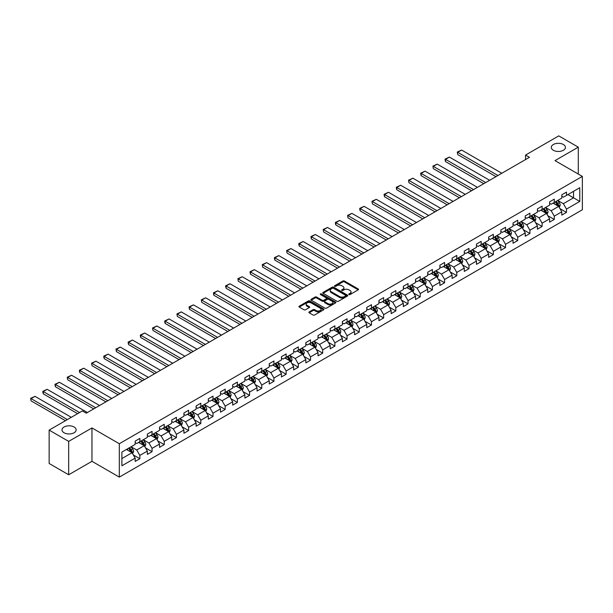 <?xml version="1.0" encoding="UTF-8"?>
<svg xmlns="http://www.w3.org/2000/svg" width="613" height="613" viewBox="0 0 613 613"><rect width="100%" height="100%" fill="white"/><g stroke="black" fill="none" stroke-linecap="round" stroke-linejoin="round"><path stroke-width="0.92" d="M348.981 294.562A0.759 0.437 0 0 0 350.054 294.562L358.199 289.857A1.088 0.628 0 0 0 358.521 289.413A1.088 0.628 0 0 0 358.199 288.968L344.399 280.999A1.088 0.628 0 0 0 342.859 280.999L334.713 285.704A0.759 0.437 0 0 0 335.786 286.325L336.844 285.712A3.471 2.008 0 0 1 341.748 285.712L342.897 286.378A3.471 2.008 0 0 1 343.916 287.796A3.471 2.008 0 0 1 342.897 289.213L341.847 289.819A0.759 0.437 0 0 0 342.92 290.439L343.97 289.834A3.471 2.008 0 0 1 348.881 289.834L350.031 290.493A3.471 2.008 0 0 1 351.05 291.911A3.471 2.008 0 0 1 350.031 293.328L348.981 293.941A0.759 0.437 0 0 0 348.981 294.562L348.981 293.941M74.073 426.993A7.072 4.084 0 0 0 66.365 426.112A7.072 4.084 0 0 0 61.997 429.882A7.072 4.084 0 0 0 64.066 432.77A7.072 4.084 0 0 0 71.775 433.652A7.072 4.084 0 0 0 76.142 429.882A7.072 4.084 0 0 0 74.073 426.993M563.362 144.499A7.072 4.084 0 0 0 555.654 143.618A7.072 4.084 0 0 0 551.286 147.388A7.072 4.084 0 0 0 553.363 150.277A7.072 4.084 0 0 0 561.071 151.166A7.072 4.084 0 0 0 565.431 147.388A7.072 4.084 0 0 0 563.362 144.499M309.19 311.902A1.088 0.628 0 0 0 308.875 312.346A1.088 0.628 0 0 0 309.19 312.791L313.067 315.028A1.088 0.628 0 0 0 314.599 315.028L323.649 309.803A1.088 0.628 0 0 0 323.963 309.358A1.088 0.628 0 0 0 323.649 308.914L309.841 300.945A1.088 0.628 0 0 0 308.308 300.945L299.259 306.171A1.088 0.628 0 0 0 298.945 306.615A1.088 0.628 0 0 0 299.259 307.059L303.941 309.757A1.088 0.628 0 0 0 305.473 309.757L309.343 307.519A1.088 0.628 0 0 0 309.665 307.075A1.088 0.628 0 0 0 309.343 306.638L307.021 305.297A2.904 1.678 0 0 1 306.178 304.109A2.904 1.678 0 0 1 307.964 302.561A2.904 1.678 0 0 1 311.128 302.929L320.216 308.178A2.904 1.678 0 0 1 321.066 309.358A2.904 1.678 0 0 1 319.273 310.906A2.904 1.678 0 0 1 316.116 310.546L314.599 309.672A1.088 0.628 0 0 0 313.067 309.672L309.19 311.902L309.19 312.791M91.965 427.943L68.679 441.383L49.147 430.104L49.147 463.489L68.679 474.769L91.965 461.321L119.313 477.113L119.313 443.728L91.965 427.943L91.965 461.321M578.289 174.054L578.289 147.166L555.003 160.606L582.35 176.398L119.313 443.728M578.289 147.166L558.75 135.887L525.548 155.058L525.548 159.572M49.147 430.104L82.357 410.932L86.257 413.193L529.448 157.311L525.548 155.058M336.92 301.259A1.088 0.628 0 0 0 338.453 301.259L347.502 296.033A1.088 0.628 0 0 0 347.816 295.589A1.088 0.628 0 0 0 347.502 295.144L333.694 287.175A1.088 0.628 0 0 0 332.162 287.175L323.112 292.401A1.088 0.628 0 0 0 322.79 292.845A1.088 0.628 0 0 0 323.112 293.282L336.92 301.259M320.768 294.723A0.759 0.437 0 0 1 321.541 294.83L321.541 293.926L335.572 302.033A1.088 0.628 0 0 1 335.893 302.47A1.088 0.628 0 0 1 335.572 302.914L326.522 308.14A1.088 0.628 0 0 1 324.99 308.14L311.182 300.171L311.182 299.282A1.088 0.628 0 0 0 310.868 299.726A1.088 0.628 0 0 0 311.182 300.171M311.182 299.282L315.059 297.052A1.088 0.628 0 0 1 316.592 297.052L322.193 300.278A1.088 0.628 0 0 0 323.725 300.278L326.292 298.799A1.088 0.628 0 0 0 326.614 298.355A1.088 0.628 0 0 0 326.292 297.91L320.469 294.546A0.759 0.437 0 0 1 321.541 293.926M119.313 477.113L582.35 209.784L582.35 176.398M133.335 454.938L139.864 458.708L139.864 455.413L147.365 451.084L147.365 454.379L152.055 451.674L152.055 448.379L159.549 444.05L159.549 447.337L164.238 444.632L164.238 441.337L171.74 437.008L171.74 440.303L176.429 437.598L176.429 434.303L183.931 429.974L183.931 433.261L188.62 430.556L188.62 427.261L196.122 422.932L196.122 426.227L200.811 423.522L200.811 420.227L208.313 415.898L208.313 419.192L212.995 416.48L212.995 413.193L220.496 408.856L220.496 412.151L225.186 409.446L225.186 406.151L232.687 401.821L232.687 405.116L237.377 402.412L237.377 399.117L244.878 394.787L244.878 398.075L249.568 395.37L249.568 392.075L257.069 387.745L257.069 391.04L261.759 388.336L261.759 385.041L269.253 380.711L269.253 383.999L273.942 381.294L273.942 377.999L281.444 373.669L281.444 376.964L286.133 374.259L286.133 370.965L293.635 366.635L293.635 369.93L298.324 367.218L298.324 363.93L305.826 359.593L305.826 362.888L310.515 360.183L310.515 356.889L318.017 352.559L318.017 355.854L322.699 353.149L322.699 349.854L330.2 345.525L330.2 348.812L334.89 346.107L334.89 342.813L342.391 338.483L342.391 341.778L347.081 339.073L347.081 335.778L354.582 331.449L354.582 334.744L359.272 332.031L359.272 328.737L366.773 324.407L366.773 327.702L371.463 324.997L371.463 321.702L378.957 317.373L378.957 320.668L383.646 317.955L383.646 314.668L391.148 310.331L391.148 313.626L395.837 310.921L395.837 307.626L403.339 303.297L403.339 306.592L408.028 303.887L408.028 300.592L415.53 296.263L415.53 299.55L420.219 296.845L420.219 293.55L427.721 289.221L427.721 292.516L432.403 289.811L432.403 286.516L439.904 282.187L439.904 285.482L444.594 282.769L444.594 279.474L452.095 275.145L452.095 278.44L456.785 275.735L456.785 272.44L464.286 268.111L464.286 271.406L468.976 268.693L468.976 265.406L476.477 261.069L476.477 264.364L481.167 261.659L481.167 258.364L488.661 254.035L488.661 257.33L493.35 254.625L493.35 251.33L500.852 247.001L500.852 250.288L505.541 247.583L505.541 244.288L513.043 239.959L513.043 243.254L517.732 240.549L517.732 237.254L525.234 232.925L525.234 236.22L529.923 233.507L529.923 230.22L537.425 225.883L537.425 229.178L542.107 226.473L542.107 223.178L549.608 218.849L549.608 222.144L554.298 219.431L554.298 216.144L561.799 211.807L561.799 215.102L566.489 212.397L566.489 209.102L579.768 201.432L579.768 187.724L573.523 191.333L573.523 197.823L579.768 201.432M139.864 458.708L135.174 461.413L135.174 458.118L121.887 465.788L121.887 452.072L135.174 444.41L135.174 441.115L139.864 438.41L139.864 441.697L147.365 437.368L147.365 434.073L152.055 431.368L152.055 434.663L159.549 430.334L159.549 427.039L164.238 424.334L164.238 427.629L171.74 423.292L171.74 420.005L176.429 417.292L176.429 420.587L183.931 416.258L183.931 412.963L188.62 410.258L188.62 413.553L196.122 409.216L196.122 405.929L200.811 403.216L200.811 406.511L208.313 402.182L208.313 398.887L212.995 396.182L212.995 399.477L220.496 395.147L220.496 391.853L225.186 389.148L225.186 392.435L232.687 388.106L232.687 384.811L237.377 382.106L237.377 385.401L244.878 381.071L244.878 377.777L249.568 375.072L249.568 378.367L257.069 374.03L257.069 370.742L261.759 368.03L261.759 371.325L269.253 366.995L269.253 363.701L273.942 360.996L273.942 364.291L281.444 359.954L281.444 356.666L286.133 353.954L286.133 357.249L293.635 352.919L293.635 349.625L298.324 346.92L298.324 350.215L305.826 345.885L305.826 342.59L310.515 339.886L310.515 343.173L318.017 338.843L318.017 335.549L322.699 332.844L322.699 336.139L330.2 331.809L330.2 328.514L334.89 325.809L334.89 329.104L342.391 324.767L342.391 321.48L347.081 318.768L347.081 322.063L354.582 317.733L354.582 314.438L359.272 311.733L359.272 315.028L366.773 310.699L366.773 307.404L371.463 304.692L371.463 307.987L378.957 303.657L378.957 300.362L383.646 297.657L383.646 300.952L391.148 296.623L391.148 293.328L395.837 290.623L395.837 293.911L403.339 289.581L403.339 286.286L408.028 283.581L408.028 286.876L415.53 282.547L415.53 279.252L420.219 276.547L420.219 279.842L427.721 275.505L427.721 272.218L432.403 269.505L432.403 272.8L439.904 268.471L439.904 265.176L444.594 262.471L444.594 265.766L452.095 261.437L452.095 258.142L456.785 255.429L456.785 258.724L464.286 254.395L464.286 251.1L468.976 248.395L468.976 251.69L476.477 247.361L476.477 244.066L481.167 241.361L481.167 244.648L488.661 240.319L488.661 237.024L493.35 234.319L493.35 237.614L500.852 233.285L500.852 229.99L505.541 227.285L505.541 230.58L513.043 226.243L513.043 222.956L517.732 220.243L517.732 223.538L525.234 219.209L525.234 215.914L529.923 213.209L529.923 216.504L537.425 212.175L537.425 208.88L542.107 206.175L542.107 209.462L549.608 205.133L549.608 201.838L554.298 199.133L554.298 202.428L561.799 198.099L561.799 194.804L566.489 192.099L566.489 195.386L579.768 187.724M138.615 442.425L144.239 445.666L136.737 450.003L131.113 446.754M135.174 442.601L136.737 443.505L139.864 441.697M136.737 450.003L139.864 455.413M144.239 445.666L147.365 451.084M150.798 435.383L156.43 438.632L148.928 442.961L143.296 439.713M147.365 435.567L148.928 436.464L152.055 434.663M148.928 442.961L152.055 448.379M156.43 438.632L159.549 444.05M162.989 428.349L168.613 431.598L161.112 435.927L155.487 432.678M159.549 428.525L161.112 429.429L164.238 427.629M161.112 435.927L164.238 441.337M168.613 431.598L171.74 437.008M175.18 421.307L180.804 424.556L173.303 428.885L167.678 425.637M171.74 421.491L173.303 422.395L176.429 420.587M173.303 428.885L176.429 434.303M180.804 424.556L183.931 429.974M187.371 414.273L192.995 417.522L185.494 421.851L179.87 418.602M183.931 414.449L185.494 415.353L188.62 413.553M185.494 421.851L188.62 427.261M192.995 417.522L196.122 422.932M199.554 407.231L205.186 410.48L197.685 414.817L192.061 411.568M196.122 407.415L197.685 408.319L200.811 406.511M197.685 414.817L200.811 420.227M205.186 410.48L208.313 415.898M211.746 400.197L217.37 403.446L209.876 407.775L204.244 404.526M208.313 400.381L209.876 401.277L212.995 399.477M209.876 407.775L212.995 413.193M217.37 403.446L220.496 408.856M223.937 393.163L229.561 396.404L222.059 400.741L216.435 397.492M220.496 393.339L222.059 394.243L225.186 392.435M222.059 400.741L225.186 406.151M229.561 396.404L232.687 401.821M236.128 386.121L241.752 389.37L234.25 393.699L228.626 390.45M232.687 386.305L234.25 387.201L237.377 385.401M234.25 393.699L237.377 399.117M241.752 389.37L244.878 394.787M248.319 379.087L253.943 382.336L246.441 386.665L240.817 383.416M244.878 379.263L246.441 380.167L249.568 378.367M246.441 386.665L249.568 392.075M253.943 382.336L257.069 387.745M260.502 372.045L266.134 375.294L258.632 379.623L253 376.382M257.069 372.229L258.632 373.133L261.759 371.325M258.632 379.623L261.759 385.041M266.134 375.294L269.253 380.711M272.693 365.011L278.317 368.26L270.816 372.589L265.191 369.34M269.253 365.187L270.816 366.091L273.942 364.291M270.816 372.589L273.942 377.999M278.317 368.26L281.444 373.669M284.884 357.969L290.508 361.218L283.007 365.555L277.382 362.306M281.444 358.153L283.007 359.057L286.133 357.249M283.007 365.555L286.133 370.965M290.508 361.218L293.635 366.635M297.075 350.935L302.699 354.184L295.198 358.513L289.574 355.264M293.635 351.119L295.198 352.015L298.324 350.215M295.198 358.513L298.324 363.93M302.699 354.184L305.826 359.593M309.259 343.901L314.89 347.15L307.389 351.479L301.765 348.23M305.826 344.077L307.389 344.981L310.515 343.173M307.389 351.479L310.515 356.889M314.89 347.15L318.017 352.559M321.45 336.859L327.074 340.108L319.58 344.437L313.948 341.188M318.017 337.043L319.58 337.939L322.699 336.139M319.58 344.437L322.699 349.854M327.074 340.108L330.2 345.525M333.641 329.825L339.265 333.074L331.763 337.403L326.139 334.154M330.2 330.001L331.763 330.905L334.89 329.104M331.763 337.403L334.89 342.813M339.265 333.074L342.391 338.483M345.832 322.783L351.456 326.032L343.954 330.361L338.33 327.12M342.391 322.967L343.954 323.871L347.081 322.063M343.954 330.361L347.081 335.778M351.456 326.032L354.582 331.449M358.023 315.749L363.647 318.998L356.145 323.327L350.521 320.078M354.582 315.925L356.145 316.829L359.272 315.028M356.145 323.327L359.272 328.737M363.647 318.998L366.773 324.407M370.206 308.707L375.838 311.956L368.336 316.293L362.704 313.044M366.773 308.891L368.336 309.795L371.463 307.987M368.336 316.293L371.463 321.702M375.838 311.956L378.957 317.373M382.397 301.673L388.021 304.922L380.52 309.251L374.895 306.002M378.957 301.857L380.52 302.753L383.646 300.952M380.52 309.251L383.646 314.668M388.021 304.922L391.148 310.331M394.588 294.638L400.212 297.887L392.711 302.217L387.087 298.968M391.148 294.815L392.711 295.719L395.837 293.911M392.711 302.217L395.837 307.626M400.212 297.887L403.339 303.297M406.779 287.597L412.403 290.846L404.902 295.175L399.278 291.926M403.339 287.781L404.902 288.677L408.028 286.876M404.902 295.175L408.028 300.592M412.403 290.846L415.53 296.263M418.963 280.562L424.594 283.811L417.093 288.141L411.469 284.892M415.53 280.739L417.093 281.643L420.219 279.842M417.093 288.141L420.219 293.55M424.594 283.811L427.721 289.221M431.154 273.521L436.778 276.769L429.284 281.099L423.652 277.858M427.721 273.704L429.284 274.609L432.403 272.8M429.284 281.099L432.403 286.516M436.778 276.769L439.904 282.187M443.345 266.486L448.969 269.735L441.467 274.065L435.843 270.816M439.904 266.663L441.467 267.567L444.594 265.766M441.467 274.065L444.594 279.474M448.969 269.735L452.095 275.145M455.536 259.445L461.16 262.693L453.658 267.03L448.034 263.782M452.095 259.628L453.658 260.533L456.785 258.724M453.658 267.03L456.785 272.44M461.16 262.693L464.286 268.111M467.727 252.41L473.351 255.659L465.849 259.989L460.225 256.74M464.286 252.594L465.849 253.491L468.976 251.69M465.849 259.989L468.976 265.406M473.351 255.659L476.477 261.069M479.91 245.376L485.542 248.625L478.04 252.954L472.408 249.706M476.477 245.552L478.04 246.457L481.167 244.648M478.04 252.954L481.167 258.364M485.542 248.625L488.661 254.035M492.101 238.334L497.725 241.583L490.224 245.913L484.599 242.664M488.661 238.518L490.224 239.422L493.35 237.614M490.224 245.913L493.35 251.33M497.725 241.583L500.852 247.001M504.292 231.3L509.916 234.549L502.415 238.878L496.791 235.63M500.852 231.476L502.415 232.381L505.541 230.58M502.415 238.878L505.541 244.288M509.916 234.549L513.043 239.959M516.483 224.258L522.107 227.507L514.606 231.837L508.982 228.595M513.043 224.442L514.606 225.346L517.732 223.538M514.606 231.837L517.732 237.254M522.107 227.507L525.234 232.925M528.667 217.224L534.298 220.473L526.797 224.802L521.173 221.554M525.234 217.4L526.797 218.305L529.923 216.504M526.797 224.802L529.923 230.22M534.298 220.473L537.425 225.883M540.858 210.19L546.482 213.431L538.988 217.768L533.356 214.519M537.425 210.366L538.988 211.27L542.107 209.462M538.988 217.768L542.107 223.178M546.482 213.431L549.608 218.849M553.049 203.148L558.673 206.397L551.171 210.726L545.547 207.478M549.608 203.332L551.171 204.229L554.298 202.428M551.171 210.726L554.298 216.144M558.673 206.397L561.799 211.807M567.891 194.574L573.523 197.823L563.362 203.692L557.738 200.443M561.799 196.29L563.362 197.194L566.489 195.386M563.362 203.692L566.489 209.102M68.679 441.383L68.679 474.769M121.887 458.57L132.048 452.708L126.424 449.459M132.048 452.708L135.174 458.118M559.96 208.627L566.489 212.397M547.777 215.669L554.298 219.431M535.586 222.703L542.107 226.473M523.395 229.745L529.923 233.507M511.204 236.779L517.732 240.549M499.02 243.821L505.541 247.583M486.829 250.855L493.35 254.625M474.638 257.889L481.167 261.659M462.447 264.931L468.976 268.693M450.256 271.965L456.785 275.735M438.073 279.007L444.594 282.769M425.882 286.041L432.403 289.811M413.691 293.083L420.219 296.845M401.5 300.117L408.028 303.887M389.316 307.151L395.837 310.921M377.125 314.193L383.646 317.955M364.934 321.227L371.463 324.997M352.743 328.269L359.272 332.031M340.552 335.303L347.081 339.073M328.369 342.345L334.89 346.107M316.178 349.379L322.699 353.149M303.987 356.414L310.515 360.183M291.796 363.455L298.324 367.218M279.612 370.49L286.133 374.259M267.421 377.531L273.942 381.294M255.23 384.566L261.759 388.336M243.039 391.607L249.568 395.37M230.856 398.642L237.377 402.412M218.665 405.676L225.186 409.446M206.474 412.718L212.995 416.48M194.283 419.752L200.811 423.522M182.092 426.794L188.62 430.556M169.908 433.828L176.429 437.598M157.717 440.862L164.238 444.632M145.526 447.904L152.055 451.674M349.28 294.669L350.031 294.232A3.471 2.008 0 0 0 351.05 292.815L351.05 291.911M343.916 287.796L343.916 288.7A3.471 2.008 0 0 1 342.897 290.11L342.146 290.547M358.199 288.968L358.199 289.857L344.399 281.903A1.088 0.628 0 0 0 342.859 281.903L335.012 286.432M347.502 295.144L347.502 296.033L333.694 288.079A1.088 0.628 0 0 0 332.162 288.079L323.128 293.29L323.112 292.401M345.586 295.895A0.759 0.437 0 0 0 345.586 295.274L333.464 288.279A0.759 0.437 0 0 0 332.392 288.279L331.281 288.922A3.471 2.008 0 0 0 330.261 290.34A3.471 2.008 0 0 0 331.281 291.757L339.564 296.539A3.471 2.008 0 0 0 344.475 296.539L345.586 295.895L345.586 296.799A0.759 0.437 0 0 0 345.809 296.493L345.809 295.589M330.261 290.34L330.261 291.244A3.471 2.008 0 0 0 331.281 292.662L331.281 291.757M345.586 296.799L344.475 297.443A3.471 2.008 0 0 1 339.564 297.443L331.281 292.662M311.197 300.178L315.059 297.949L315.059 297.052M326.614 298.355L326.614 299.259A1.088 0.628 0 0 1 326.292 299.703L323.725 301.182A1.088 0.628 0 0 1 322.193 301.182L316.592 297.949A1.088 0.628 0 0 0 315.059 297.949M321.541 294.83L335.564 302.922M328.001 303.634A2.904 1.678 0 0 0 331.166 304.002A2.904 1.678 0 0 0 332.951 302.454A2.904 1.678 0 0 0 332.108 301.267L328.905 299.42A1.088 0.628 0 0 0 327.365 299.42L324.798 300.899A1.088 0.628 0 0 0 324.484 301.343A1.088 0.628 0 0 0 324.798 301.788L328.001 303.634L328.001 304.538A2.904 1.678 0 0 0 331.166 304.899A2.904 1.678 0 0 0 332.951 303.351L332.951 302.454M324.484 301.343L324.484 302.247A1.088 0.628 0 0 0 324.798 302.692L324.798 301.788M328.001 304.538L324.798 302.692M321.066 309.358L321.066 310.262A2.904 1.678 0 0 1 319.273 311.81A2.904 1.678 0 0 1 316.116 311.442L314.599 310.569A1.088 0.628 0 0 0 313.067 310.569L309.205 312.799M306.178 304.109L306.178 305.013A2.904 1.678 0 0 0 307.021 306.201L307.021 305.297M309.343 306.638L309.343 307.519L307.021 306.201M323.633 309.81L309.841 301.849A1.088 0.628 0 0 0 308.308 301.849L299.274 307.067L299.259 306.171M559.294 207.47L560.221 205.125A2.927 1.693 -120 0 0 559.286 202.635L557.677 200.482M497.925 175.517L457.704 152.3L461.612 150.047L501.832 173.264M554.865 204.198L553.769 202.734M457.704 154.553L457.275 152.047L457.704 154.553L495.971 176.644M555.255 201.876L556.865 204.029A2.927 1.693 60 0 1 557.7 205.792L558.642 205.248A2.927 1.693 -120 0 0 557.799 203.485L556.19 201.332M555.455 201.761L557.248 204.144A1.494 0.858 60 0 1 557.516 204.604L558.642 205.248M457.275 152.047L461.612 150.047M547.102 214.504L548.03 212.159A2.927 1.693 -120 0 0 547.095 209.669L545.486 207.516M485.734 182.551L445.521 159.334L449.421 157.081L489.641 180.299M542.674 211.232L541.578 209.769M445.521 161.594L445.084 159.993L445.084 159.089L445.521 159.334L445.521 161.594L483.78 183.685M543.064 208.91L544.673 211.064A2.927 1.693 60 0 1 545.516 212.826L546.451 212.29A2.927 1.693 -120 0 0 545.616 210.527L543.999 208.374M543.264 208.795L545.057 211.186A1.494 0.858 60 0 1 545.325 211.638L546.451 212.29M445.084 159.089L449.421 157.081M534.911 221.538L535.846 219.201A2.927 1.693 -120 0 0 534.911 216.703L533.295 214.55M473.543 189.593L433.33 166.376L437.238 164.115L477.45 187.34M530.483 218.274L529.387 216.81M433.33 168.629L432.901 166.123L433.33 168.629L471.589 190.72M530.873 215.952L532.482 218.105A2.927 1.693 60 0 1 533.325 219.868L534.26 219.324A2.927 1.693 -120 0 0 533.425 217.561L531.808 215.408M531.08 215.837L532.866 218.22A1.494 0.858 60 0 1 533.134 218.672L534.26 219.324M432.901 166.123L437.238 164.115M522.72 228.58L523.655 226.235A2.927 1.693 -120 0 0 522.72 223.745L521.104 221.592M461.351 196.627L421.139 173.41L425.047 171.157L465.259 194.375M518.291 225.308L517.196 223.845M421.139 175.67L420.71 174.069L420.71 173.165L421.139 173.41L421.139 175.67L459.405 197.761M518.682 222.986L520.299 225.14A2.927 1.693 60 0 1 521.134 226.902L522.069 226.366A2.927 1.693 -120 0 0 521.234 224.603L519.625 222.45M518.889 222.871L520.675 225.262A1.494 0.858 60 0 1 520.95 225.714L522.069 226.366M420.71 173.165L425.047 171.157M510.537 235.614L511.464 233.277A2.927 1.693 -120 0 0 510.529 230.779L508.92 228.626M449.168 203.669L408.948 180.452L412.855 178.191L453.076 201.409M506.108 232.342L505.012 230.886M408.948 182.705L408.519 180.199L408.948 182.705L447.214 204.796M506.491 230.028L508.108 232.181A2.927 1.693 60 0 1 508.943 233.944L509.886 233.4A2.927 1.693 -120 0 0 509.043 231.637L507.434 229.484M506.698 229.906L508.491 232.296A1.494 0.858 60 0 1 508.759 232.748L509.886 233.4M408.519 180.199L412.855 178.191M498.346 242.656L499.273 240.311A2.927 1.693 -120 0 0 498.338 237.821L496.729 235.668M436.977 210.703L396.757 187.486L400.664 185.233L440.885 208.451M493.917 239.384L492.821 237.921M396.757 189.739L396.327 188.137L396.327 187.241L396.757 187.486L396.757 189.739L435.023 211.83M494.308 237.062L495.917 239.216A2.927 1.693 60 0 1 496.76 240.978L497.695 240.434A2.927 1.693 -120 0 0 496.852 238.679L495.243 236.526M494.507 236.947L496.3 239.338A1.494 0.858 60 0 1 496.568 239.79L497.695 240.434M396.327 187.241L400.664 185.233M486.155 249.69L487.082 247.346A2.927 1.693 -120 0 0 486.147 244.855L484.538 242.702M424.786 217.745L384.573 194.52L388.473 192.267L428.694 215.485M481.726 246.418L480.63 244.955M384.573 196.781L384.144 195.179L384.144 194.275L384.573 194.52L384.573 196.781L422.832 218.872M482.117 244.104L483.726 246.257A2.927 1.693 60 0 1 484.569 248.012L485.504 247.476A2.927 1.693 -120 0 0 484.668 245.713L483.052 243.56M482.324 243.982L484.109 246.372A1.494 0.858 60 0 1 484.377 246.824L485.504 247.476M384.144 194.275L388.473 192.267M473.964 256.724L474.899 254.387A2.927 1.693 -120 0 0 473.964 251.889L472.347 249.744M412.595 224.779L372.382 201.562L376.29 199.302L416.503 222.527M469.535 253.46L468.439 251.997M372.382 203.815L371.953 201.309L372.382 203.815L410.641 225.906M469.926 251.138L471.543 253.292A2.927 1.693 60 0 1 472.378 255.054L473.313 254.51A2.927 1.693 -120 0 0 472.477 252.748L470.861 250.594M470.133 251.024L471.918 253.407A1.494 0.858 60 0 1 472.194 253.859L473.313 254.51M371.953 201.309L376.29 199.302M461.781 263.766L462.708 261.422A2.927 1.693 -120 0 0 461.773 258.931L460.156 256.778M400.412 231.814L360.191 208.596L364.099 206.343L404.312 229.561M457.352 260.494L456.256 259.031M360.191 210.857L359.762 209.255L359.762 208.351L360.191 208.596L360.191 210.857L398.458 232.948M457.735 258.173L459.352 260.326A2.927 1.693 60 0 1 460.187 262.088L461.129 261.552A2.927 1.693 -120 0 0 460.286 259.789L458.677 257.636M457.942 258.058L459.727 260.448A1.494 0.858 60 0 1 460.003 260.9L461.129 261.552M359.762 208.351L364.099 206.343M449.59 270.8L450.517 268.463A2.927 1.693 -120 0 0 449.582 265.965L447.973 263.812M388.221 238.855L348 215.638L351.908 213.378L392.128 236.603M445.161 267.536L444.065 266.073M348 217.891L347.571 215.385L348 217.891L386.267 239.982M445.551 265.214L447.161 267.368A2.927 1.693 60 0 1 447.996 269.13L448.938 268.586A2.927 1.693 -120 0 0 448.095 266.824L446.486 264.67M445.751 265.1L447.544 267.483A1.494 0.858 60 0 1 447.812 267.935L448.938 268.586M347.571 215.385L351.908 213.378M437.398 277.842L438.326 275.498A2.927 1.693 -120 0 0 437.391 273.007L435.782 270.854M376.03 245.89L335.817 222.672L339.717 220.419L379.937 243.637M432.97 274.57L431.874 273.107M335.817 224.933L335.38 223.331L335.38 222.427L335.817 222.672L335.817 224.933L374.076 247.024M433.36 272.249L434.969 274.402A2.927 1.693 60 0 1 435.812 276.164L436.747 275.62A2.927 1.693 -120 0 0 435.912 273.865L434.295 271.712M433.56 272.134L435.353 274.524A1.494 0.858 60 0 1 435.621 274.976L436.747 275.62M335.38 222.427L339.717 220.419M425.207 284.876L426.142 282.539A2.927 1.693 -120 0 0 425.207 280.041L423.591 277.888M363.838 252.931L323.626 229.714L327.534 227.454L367.746 250.671M420.779 281.605L419.683 280.149M323.626 231.967L323.197 229.461L323.626 231.967L361.885 254.058M421.169 279.29L422.778 281.444A2.927 1.693 60 0 1 423.621 283.206L424.556 282.662A2.927 1.693 -120 0 0 423.721 280.9L422.104 278.746M421.376 279.168L423.162 281.559A1.494 0.858 60 0 1 423.43 282.011L424.556 282.662M323.197 229.461L327.534 227.454M413.016 291.918L413.951 289.574A2.927 1.693 -120 0 0 413.016 287.083L411.4 284.93M351.647 259.966L311.435 236.748L315.343 234.495L355.555 257.713M408.587 288.646L407.492 287.183M311.435 239.001L311.006 237.4L311.006 236.503L311.435 236.748L311.435 239.001L349.701 261.092M408.978 286.325L410.595 288.478A2.927 1.693 60 0 1 411.43 290.24L412.365 289.696A2.927 1.693 -120 0 0 411.53 287.934L409.921 285.788M409.185 286.21L410.971 288.593A1.494 0.858 60 0 1 411.246 289.052L412.365 289.696M311.006 236.503L315.343 234.495M400.833 298.952L401.76 296.608A2.927 1.693 -120 0 0 400.825 294.117L399.216 291.964M339.464 267.007L299.244 243.782L303.151 241.53L343.372 264.747M396.404 295.681L395.308 294.217M299.244 246.043L298.815 244.441L298.815 243.537L299.244 243.782L299.244 246.043L337.51 268.134M396.787 293.366L398.404 295.52A2.927 1.693 60 0 1 399.239 297.274L400.182 296.738A2.927 1.693 -120 0 0 399.339 294.976L397.73 292.822M396.994 293.244L398.787 295.635A1.494 0.858 60 0 1 399.055 296.087L400.182 296.738M298.815 243.537L303.151 241.53M388.642 305.987L389.569 303.65A2.927 1.693 -120 0 0 388.634 301.152L387.025 299.006M327.273 274.042L287.053 250.824L290.96 248.564L331.181 271.789M384.213 302.722L383.117 301.259M287.053 253.077L286.623 250.571L287.053 253.077L325.319 275.168M384.604 300.401L386.213 302.554A2.927 1.693 60 0 1 387.056 304.316L387.991 303.772A2.927 1.693 -120 0 0 387.155 302.01L385.539 299.857M384.803 300.286L386.596 302.669A1.494 0.858 60 0 1 386.864 303.121L387.991 303.772M286.623 250.571L290.96 248.564M376.451 313.028L377.378 310.684A2.927 1.693 -120 0 0 376.443 308.193L374.834 306.04M315.082 281.076L274.869 257.858L278.769 255.606L318.99 278.823M372.022 309.757L370.926 308.293M274.869 260.119L274.44 258.517L274.44 257.613L274.869 257.858L274.869 260.119L313.128 282.21M372.413 307.435L374.022 309.588A2.927 1.693 60 0 1 374.865 311.35L375.8 310.814A2.927 1.693 -120 0 0 374.964 309.052L373.348 306.898M372.62 307.32L374.405 309.711A1.494 0.858 60 0 1 374.673 310.163L375.8 310.814M274.44 257.613L278.769 255.606M364.26 320.063L365.195 317.726A2.927 1.693 -120 0 0 364.26 315.228L362.643 313.074M302.891 288.118L262.678 264.9L266.586 262.64L306.799 285.865M359.831 316.798L358.735 315.335M262.678 267.153L262.249 264.647L262.678 267.153L300.937 289.244M360.222 314.477L361.839 316.63A2.927 1.693 60 0 1 362.674 318.392L363.609 317.848A2.927 1.693 -120 0 0 362.773 316.086L361.157 313.933M360.429 314.362L362.214 316.745A1.494 0.858 60 0 1 362.49 317.197L363.609 317.848M262.249 264.647L266.586 262.64M352.077 327.104L353.004 324.76A2.927 1.693 -120 0 0 352.069 322.269L350.452 320.116M290.708 295.152L250.487 271.934L254.395 269.682L294.608 292.899M347.648 323.833L346.552 322.369M250.487 274.187L250.058 272.586L250.058 271.689L250.487 271.934L250.487 274.187L288.754 296.286M348.031 321.511L349.648 323.664A2.927 1.693 60 0 1 350.483 325.426L351.425 324.882A2.927 1.693 -120 0 0 350.582 323.128L348.973 320.974M348.238 321.396L350.023 323.787A1.494 0.858 60 0 1 350.299 324.239L351.425 324.882M250.058 271.689L254.395 269.682M339.886 334.139L340.813 331.802A2.927 1.693 -120 0 0 339.878 329.304L338.269 327.15M278.517 302.194L238.296 278.976L242.204 276.716L282.424 299.933M335.457 330.867L334.361 329.411M238.296 281.229L237.867 278.723L238.296 281.229L276.563 303.32M335.847 328.553L337.456 330.706A2.927 1.693 60 0 1 338.292 332.468L339.234 331.924A2.927 1.693 -120 0 0 338.391 330.162L336.782 328.009M336.047 328.43L337.84 330.821A1.494 0.858 60 0 1 338.108 331.273L339.234 331.924M237.867 278.723L242.204 276.716M327.694 341.18L328.622 338.836A2.927 1.693 -120 0 0 327.687 336.345L326.078 334.192M266.326 309.228L226.113 286.01L230.013 283.758L270.233 306.975M323.266 337.909L322.17 336.445M226.113 288.263L225.676 286.662L225.676 285.765L226.113 286.01L226.113 288.263L264.372 310.354M323.656 335.587L325.265 337.74A2.927 1.693 60 0 1 326.108 339.502L327.043 338.958A2.927 1.693 -120 0 0 326.208 337.196L324.591 335.05M323.856 335.472L325.649 337.855A1.494 0.858 60 0 1 325.917 338.315L327.043 338.958M225.676 285.765L230.013 283.758M315.503 348.215L316.438 345.87A2.927 1.693 -120 0 0 315.503 343.38L313.887 341.226M254.134 316.27L213.922 293.045L217.83 290.792L258.042 314.009M311.075 344.943L309.979 343.479M213.922 295.305L213.493 293.704L213.493 292.799L213.922 293.045L213.922 295.305L252.181 317.396M311.465 342.629L313.074 344.782A2.927 1.693 60 0 1 313.917 346.537L314.852 346A2.927 1.693 -120 0 0 314.017 344.238L312.4 342.085M311.672 342.506L313.458 344.897A1.494 0.858 60 0 1 313.726 345.349L314.852 346M213.493 292.799L217.83 290.792M303.312 355.249L304.247 352.912A2.927 1.693 -120 0 0 303.312 350.414L301.696 348.268M241.943 323.304L201.731 300.086L205.639 297.826L245.851 321.051M298.883 351.985L297.788 350.521M201.731 302.339L201.302 299.834L201.731 302.339L239.997 324.43M299.274 349.663L300.891 351.816A2.927 1.693 60 0 1 301.726 353.578L302.661 353.034A2.927 1.693 -120 0 0 301.826 351.272L300.217 349.119M299.481 349.548L301.267 351.931A1.494 0.858 60 0 1 301.542 352.383L302.661 353.034M201.302 299.834L205.639 297.826M291.129 362.291L292.056 359.946A2.927 1.693 -120 0 0 291.121 357.456L289.512 355.302M229.76 330.338L189.54 307.121L193.447 304.868L233.668 328.085M286.7 359.019L285.604 357.555M189.54 309.381L189.111 307.78L189.111 306.875L189.54 307.121L189.54 309.381L227.806 331.472M287.083 356.697L288.7 358.85A2.927 1.693 60 0 1 289.535 360.613L290.478 360.076A2.927 1.693 -120 0 0 289.635 358.314L288.026 356.161M287.29 356.582L289.083 358.973A1.494 0.858 60 0 1 289.351 359.425L290.478 360.076M189.111 306.875L193.447 304.868M278.938 369.325L279.865 366.988A2.927 1.693 -120 0 0 278.93 364.49L277.321 362.337M217.569 337.38L177.349 314.163L181.256 311.902L221.477 335.127M274.509 366.061L273.413 364.597M177.349 316.415L176.919 313.91L177.349 316.415L215.615 338.506M274.9 363.739L276.509 365.892A2.927 1.693 60 0 1 277.352 367.654L278.287 367.11A2.927 1.693 -120 0 0 277.451 365.348L275.835 363.195M275.099 363.624L276.892 366.007A1.494 0.858 60 0 1 277.16 366.459L278.287 367.11M176.919 313.91L181.256 311.902M266.747 376.367L267.674 374.022A2.927 1.693 -120 0 0 266.739 371.532L265.13 369.378M205.378 344.414L165.165 321.197L169.065 318.944L209.286 342.161M262.318 373.095L261.222 371.631M165.165 323.449L164.736 321.848L164.736 320.951L165.165 321.197L165.165 323.449L203.424 345.54M262.709 370.773L264.318 372.926A2.927 1.693 60 0 1 265.161 374.689L266.096 374.145A2.927 1.693 -120 0 0 265.26 372.39L263.644 370.237M262.916 370.658L264.701 373.049A1.494 0.858 60 0 1 264.969 373.501L266.096 374.145M164.736 320.951L169.065 318.944M254.556 383.401L255.491 381.064A2.927 1.693 -120 0 0 254.556 378.566L252.939 376.413M193.187 351.456L152.974 328.239L156.882 325.978L197.095 349.195M250.127 380.129L249.031 378.673M152.974 330.491L152.545 327.986L152.974 330.491L191.233 352.582M250.518 377.815L252.135 379.968A2.927 1.693 60 0 1 252.97 381.73L253.905 381.186A2.927 1.693 -120 0 0 253.069 379.424L251.453 377.271M250.725 377.692L252.51 380.083A1.494 0.858 60 0 1 252.786 380.535L253.905 381.186M152.545 327.986L156.882 325.978M242.373 390.443L243.3 388.098A2.927 1.693 -120 0 0 242.365 385.608L240.748 383.454M181.004 358.49L140.783 335.273L144.691 333.02L184.904 356.237M237.944 387.171L236.848 385.707M140.783 337.525L140.354 335.924L140.354 335.027L140.783 335.273L140.783 337.525L179.05 359.616M238.327 384.849L239.944 387.002A2.927 1.693 60 0 1 240.779 388.765L241.721 388.221A2.927 1.693 -120 0 0 240.878 386.458L239.269 384.313M238.534 384.734L240.319 387.117A1.494 0.858 60 0 1 240.595 387.577L241.721 388.221M140.354 335.027L144.691 333.02M230.181 397.477L231.109 395.132A2.927 1.693 -120 0 0 230.174 392.642L228.565 390.489M168.813 365.532L128.592 342.307L132.5 340.054L172.72 363.271M225.753 394.205L224.657 392.741M128.592 344.567L128.163 342.966L128.163 342.062L128.592 342.307L128.592 344.567L166.859 366.658M226.143 391.891L227.752 394.044A2.927 1.693 60 0 1 228.588 395.799L229.53 395.262A2.927 1.693 -120 0 0 228.687 393.5L227.078 391.347M226.343 391.768L228.136 394.159A1.494 0.858 60 0 1 228.404 394.611L229.53 395.262M128.163 342.062L132.5 340.054M217.99 404.511L218.918 402.174A2.927 1.693 -120 0 0 217.983 399.676L216.374 397.53M156.621 372.566L116.409 349.349L120.309 347.088L160.529 370.313M213.562 401.247L212.466 399.783M116.409 351.601L115.972 349.096L116.409 349.349L116.409 351.601L154.668 373.692M213.952 398.925L215.561 401.078A2.927 1.693 60 0 1 216.404 402.841L217.339 402.297A2.927 1.693 -120 0 0 216.504 400.534L214.887 398.381M214.152 398.81L215.945 401.193A1.494 0.858 60 0 1 216.213 401.645L217.339 402.297M115.972 349.096L120.309 347.088M205.799 411.553L206.734 409.208A2.927 1.693 -120 0 0 205.799 406.718L204.183 404.565M144.43 379.6L104.218 356.383L108.126 354.13L148.338 377.347M201.37 408.281L200.275 406.817M104.218 358.643L103.789 357.042L103.789 356.138L104.218 356.383L104.218 358.643L142.477 380.734M201.761 405.959L203.37 408.112A2.927 1.693 60 0 1 204.213 409.875L205.148 409.338A2.927 1.693 -120 0 0 204.313 407.576L202.696 405.423M201.968 405.844L203.754 408.235A1.494 0.858 60 0 1 204.029 408.687L205.148 409.338M103.789 356.138L108.126 354.13M193.608 418.587L194.543 416.25A2.927 1.693 -120 0 0 193.608 413.752L191.992 411.599M132.239 386.642L92.027 363.425L95.934 361.164L136.147 384.389M189.179 415.323L188.084 413.859M92.027 365.677L91.598 363.172L92.027 365.677L130.293 387.768M189.57 413.001L191.187 415.154A2.927 1.693 60 0 1 192.022 416.917L192.957 416.373A2.927 1.693 -120 0 0 192.122 414.61L190.513 412.457M189.777 412.878L191.562 415.269A1.494 0.858 60 0 1 191.838 415.721L192.957 416.373M91.598 363.172L95.934 361.164M181.425 425.629L182.352 423.284A2.927 1.693 -120 0 0 181.417 420.794L179.808 418.641M120.056 393.676L79.836 370.459L83.743 368.206L123.964 391.423M176.996 422.357L175.9 420.893M79.836 372.712L79.406 371.11L79.406 370.214L79.836 370.459L79.836 372.712L118.102 394.803M177.379 420.035L178.996 422.188A2.927 1.693 60 0 1 179.831 423.951L180.774 423.407A2.927 1.693 -120 0 0 179.931 421.652L178.322 419.499M177.586 419.92L179.379 422.311A1.494 0.858 60 0 1 179.647 422.763L180.774 423.407M79.406 370.214L83.743 368.206M169.234 432.663L170.161 430.326A2.927 1.693 -120 0 0 169.226 427.828L167.617 425.675M107.865 400.718L67.645 377.501L71.552 375.24L111.773 398.458M164.805 429.391L163.709 427.935M67.645 379.754L67.215 377.248L67.645 379.754L105.911 401.844M165.196 427.077L166.805 429.23A2.927 1.693 60 0 1 167.648 430.993L168.583 430.449A2.927 1.693 -120 0 0 167.747 428.686L166.131 426.533M165.395 426.955L167.188 429.345A1.494 0.858 60 0 1 167.456 429.797L168.583 430.449M67.215 377.248L71.552 375.24M157.043 439.705L157.97 437.36A2.927 1.693 -120 0 0 157.035 434.87L155.426 432.717M95.674 407.752L55.461 384.535L59.369 382.282L99.582 405.5M152.614 436.433L151.518 434.969M55.461 386.788L55.032 385.186L55.032 384.29L55.461 384.535L55.461 386.788L93.72 408.879M153.005 434.111L154.614 436.264A2.927 1.693 60 0 1 155.457 438.027L156.392 437.483A2.927 1.693 -120 0 0 155.556 435.72L153.94 433.567M153.212 433.996L154.997 436.379A1.494 0.858 60 0 1 155.265 436.839L156.392 437.483M55.032 384.29L59.369 382.282M144.852 446.739L145.787 444.394A2.927 1.693 -120 0 0 144.852 441.904L143.235 439.751M79.583 412.534L43.27 391.569L47.178 389.316L87.391 412.534M140.423 443.467L139.327 442.004M43.27 393.83L42.841 392.228L42.841 391.324L43.27 391.569L43.27 393.83L77.629 413.66M140.814 441.153L142.431 443.306A2.927 1.693 60 0 1 143.266 445.061L144.201 444.525A2.927 1.693 -120 0 0 143.365 442.762L141.749 440.609M141.021 441.031L142.806 443.421A1.494 0.858 60 0 1 143.082 443.873L144.201 444.525M42.841 391.324L47.178 389.316M132.669 453.773L133.596 451.436A2.927 1.693 -120 0 0 132.661 448.938L131.044 446.785M67.392 419.576L31.079 398.611L34.987 396.35L71.3 417.315M128.24 450.509L127.144 449.045M31.079 400.864L30.65 398.358L31.079 400.864L65.438 420.702M128.623 448.187L130.24 450.34A2.927 1.693 60 0 1 131.075 452.103L132.017 451.559A2.927 1.693 -120 0 0 131.174 449.796L129.565 447.643M128.83 448.072L130.615 450.455A1.494 0.858 60 0 1 130.891 450.907L132.017 451.559M30.65 398.358L34.987 396.35M350.031 294.232L350.031 293.328M341.847 290.439L341.847 289.819M342.897 290.11L342.897 289.213M334.713 286.325L334.713 285.704M342.859 281.903L342.859 280.999M344.399 281.903L344.399 280.999M332.162 288.079L332.162 287.175M333.694 288.079L333.694 287.175M339.564 297.443L339.564 296.539M344.475 297.443L344.475 296.539M316.592 297.949L316.592 297.052M322.193 301.182L322.193 300.278M323.725 301.182L323.725 300.278M326.292 299.703L326.292 298.799M335.572 302.914L335.572 302.033M313.067 310.569L313.067 309.672M314.599 310.569L314.599 309.672M316.116 311.442L316.116 310.546M308.308 301.849L308.308 300.945M309.841 301.849L309.841 300.945M323.649 309.803L323.649 308.914M558.382 206.229L560.205 205.179M557.799 203.485L559.286 202.635M555.723 204.688L556.865 204.029M546.198 213.27L548.014 212.221M545.616 210.527L547.095 209.669M543.532 211.73L544.673 211.064M534.007 220.305L535.823 219.255M533.425 217.561L534.911 216.703M531.341 218.764L532.482 218.105M521.816 227.339L523.632 226.297M521.234 224.603L522.72 223.745M519.15 225.806L520.299 225.14M509.625 234.381L511.441 233.331M509.043 231.637L510.529 230.779M506.959 232.84L508.108 232.181M497.442 241.415L499.258 240.365M496.852 238.679L498.338 237.821M494.775 239.875L495.917 239.216M485.251 248.457L487.067 247.407M484.668 245.713L486.147 244.855M482.584 246.916L483.726 246.257M473.06 255.491L474.876 254.441M472.477 252.748L473.964 251.889M470.393 253.951L471.543 253.292M460.869 262.533L462.685 261.483M460.286 259.789L461.773 258.931M458.202 260.992L459.352 260.326M448.685 269.567L450.501 268.517M448.095 266.824L449.582 265.965M446.019 268.027L447.161 267.368M436.494 276.601L438.31 275.559M435.912 273.865L437.391 273.007M433.828 275.068L434.969 274.402M424.303 283.643L426.119 282.593M423.721 280.9L425.207 280.041M421.637 282.103L422.778 281.444M412.112 290.677L413.928 289.627M411.53 287.934L413.016 287.083M409.446 289.137L410.595 288.478M399.921 297.719L401.737 296.669M399.339 294.976L400.825 294.117M397.255 296.179L398.404 295.52M387.738 304.753L389.554 303.703M387.155 302.01L388.634 301.152M385.071 303.213L386.213 302.554M375.547 311.795L377.363 310.745M374.964 309.052L376.443 308.193M372.88 310.255L374.022 309.588M363.356 318.829L365.172 317.779M362.773 316.086L364.26 315.228M360.689 317.289L361.839 316.63M351.165 325.863L352.981 324.821M350.582 323.128L352.069 322.269M348.498 324.331L349.648 323.664M338.981 332.905L340.797 331.855M338.391 330.162L339.878 329.304M336.315 331.365L337.456 330.706M326.79 339.939L328.606 338.889M326.208 337.196L327.687 336.345M324.124 338.399L325.265 337.74M314.599 346.981L316.415 345.931M314.017 344.238L315.503 343.38M311.933 345.441L313.074 344.782M302.408 354.015L304.224 352.965M301.826 351.272L303.312 350.414M299.742 352.475L300.891 351.816M290.217 361.057L292.033 360.007M289.635 358.314L291.121 357.456M287.551 359.517L288.7 358.85M278.034 368.091L279.85 367.041M277.451 365.348L278.93 364.49M275.367 366.551L276.509 365.892M265.843 375.125L267.659 374.083M265.26 372.39L266.739 371.532M263.176 373.593L264.318 372.926M253.652 382.167L255.468 381.117M253.069 379.424L254.556 378.566M250.985 380.627L252.135 379.968M241.461 389.201L243.277 388.152M240.878 386.458L242.365 385.608M238.794 387.661L239.944 387.002M229.277 396.243L231.093 395.193M228.687 393.5L230.174 392.642M226.611 394.703L227.752 394.044M217.086 403.277L218.902 402.228M216.504 400.534L217.983 399.676M214.42 401.737L215.561 401.078M204.895 410.319L206.711 409.269M204.313 407.576L205.799 406.718M202.229 408.779L203.37 408.112M192.704 417.353L194.52 416.304M192.122 414.61L193.608 413.752M190.038 415.813L191.187 415.154M180.513 424.388L182.329 423.345M179.931 421.652L181.417 420.794M177.847 422.855L178.996 422.188M168.33 431.429L170.146 430.38M167.747 428.686L169.226 427.828M165.663 429.889L166.805 429.23M156.139 438.464L157.955 437.414M155.556 435.72L157.035 434.87M153.472 436.923L154.614 436.264M143.948 445.505L145.764 444.456M143.365 442.762L144.852 441.904M141.281 443.965L142.431 443.306M131.757 452.54L133.573 451.49M131.174 449.796L132.661 448.938M129.09 450.999L130.24 450.34"/></g></svg>
